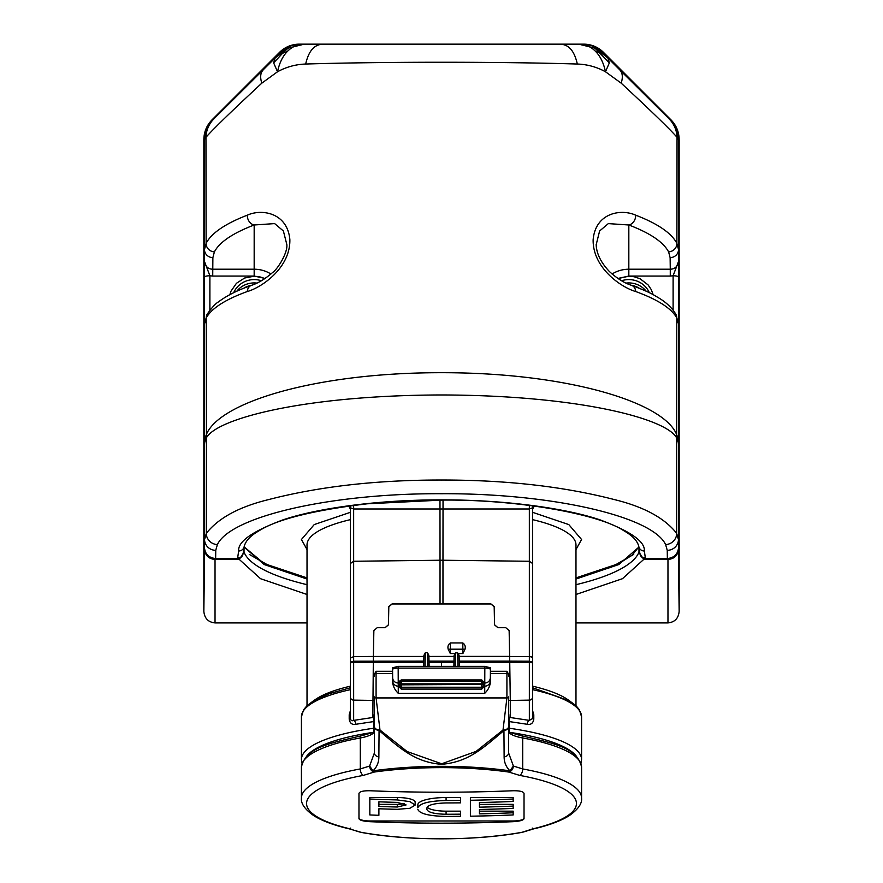 <?xml version="1.0" encoding="UTF-8"?>
<svg xmlns="http://www.w3.org/2000/svg" width="883" height="883" viewBox="0 0 883 883"><rect width="100%" height="100%" fill="white"/><g stroke="black" fill="none" stroke-linecap="round" stroke-linejoin="round"><path stroke-width="1.32" d="M678.917 346.82L678.917 139.371L676.786 128.664L670.727 119.602L603.464 52.34A27.958 27.958 0 0 0 583.696 44.15L299.304 44.15A27.958 27.958 0 0 0 279.536 52.34L212.03 119.834C206.688 125.342 203.962 131.931 203.841 139.613L203.841 611.334C204.514 618.365 208.233 622.217 215.033 622.912L307.019 622.912M575.981 622.912L667.967 622.912C674.767 622.217 678.486 618.365 679.159 611.334L679.159 139.613C679.038 131.931 676.312 125.342 670.97 119.834L670.396 119.933M678.321 549.833L679.159 611.334M639.866 553.122C640.219 556.389 642.084 558.188 645.462 558.531L667.36 558.531C674.104 557.846 677.824 554.237 678.541 547.725L678.475 323.84L676.797 317.891L676.698 438.045A167.759 43.422 0 0 1 678.431 444.116M678.431 443.167A167.759 60.519 0 0 0 676.632 434.546C663.552 401.842 565.738 372.46 441.114 372.703C316.39 372.571 219.503 402.019 206.368 434.546L206.203 317.891L204.525 323.84L204.569 539.524L206.302 533.376A11.181 10.684 28.9 0 0 217.373 544.579L215.75 550.319A11.181 10.795 -179.2 0 1 204.569 539.524L204.459 547.725C205.176 554.237 208.896 557.846 215.64 558.531L237.538 558.531C240.916 558.188 242.781 556.389 243.134 553.122M204.569 444.116A167.759 43.422 -0 0 1 206.302 438.045C216.026 418.884 303.31 395.308 441.081 394.966C578.773 395.198 667.106 418.785 676.698 438.045L676.698 533.376L678.431 539.524A11.181 10.795 179.2 0 1 667.25 550.319L667.36 558.531M204.569 443.167A167.759 60.519 -0 0 1 206.368 434.546L206.302 533.376C218.333 518.089 238.984 506.864 268.244 499.679C319.171 486.478 376.92 479.933 441.5 480.032C506.08 479.933 563.829 486.478 614.756 499.679C644.016 506.864 664.667 518.089 676.698 533.376A11.181 10.684 -28.9 0 1 665.627 544.579L667.25 550.319M596.18 244.746L599.601 230.993L608.332 223.609L628.828 224.988C650.054 233.046 663.31 242.008 668.597 251.865L670.12 257.626L670.274 269.216L628.828 269.216L628.828 276.059L617.912 278.454M653.177 294.679L651.246 289.58L648.078 284.889L640.109 278.774L634.126 276.743L628.828 276.191L618.045 278.553M628.828 276.059L670.274 276.059L670.274 269.216C675.009 269.072 677.813 266.368 678.663 261.103L673.111 275.772A5.596 1.446 -0 0 1 678.696 277.218L678.552 139.823L677.051 137.318L676.897 243.366L678.508 249.536A8.389 8.079 -0.7 0 1 670.12 257.626M675.793 314.182C672.239 308.2 666.82 302.924 659.513 298.377C652.482 294.293 650.892 292.637 631.632 285.364L631.632 285.364A8.389 6.634 109.6 0 1 635.672 291.522C657.68 299.536 671.389 308.322 676.797 317.891A8.389 8.035 -29.5 0 0 675.793 314.182L678.475 323.73A8.389 8.124 -0.8 0 1 678.475 323.84L678.652 336.611M668.597 251.865A8.389 8.002 -27.4 0 0 676.897 243.366C671.422 233.024 657.669 223.62 635.672 215.165C620.716 208.443 595.396 213.013 593.133 239.812C592.67 268.101 621.489 287.516 635.672 291.522M612.074 274.006A30.806 29.757 0 0 1 628.828 269.216L628.828 224.988A8.389 6.6 -69.3 0 0 635.672 215.165M678.663 336.82L678.696 326.478A5.596 1.446 180 0 0 678.508 326.114M678.784 538.564L678.552 139.823A27.958 27.958 -90 0 0 670.363 120.077L619.877 69.978C622.592 72.903 623.034 77.307 621.19 83.168C651.29 111.103 669.91 129.15 677.051 137.318A27.958 27.494 -45.7 0 0 669.115 118.885M619.877 69.978L607.824 57.936L609.358 62.859L605.484 71.766L621.19 83.168M602.438 52.494L602.957 52.494C597.449 47.152 590.859 44.426 583.188 44.305L582.67 44.305C590.341 44.415 596.93 47.141 602.438 52.494L607.824 57.936L594.987 48.19L609.358 62.859M594.987 48.19L579.347 44.305L561.4 44.305C569.27 45.044 574.579 51.611 577.316 64.029C587.361 64.393 596.742 66.965 605.484 71.766C603.663 63.212 600.462 56.523 595.859 51.689C591.246 46.887 585.749 44.426 579.347 44.305L582.67 44.305M600.319 53.179L595.859 51.689M561.4 44.305L303.642 44.305L288.013 48.19L282.681 53.179L287.141 51.678C282.538 56.523 279.337 63.212 277.516 71.766L273.642 62.859L275.176 57.936L212.637 120.077A27.958 27.958 90 0 0 204.448 139.823L204.492 249.536L206.103 243.366A8.389 8.002 27.4 0 0 214.403 251.865C219.547 242.108 232.803 233.145 254.172 224.988L274.635 223.598L283.388 230.982L286.832 244.547C287.869 252.328 278.035 268.907 272.394 272.692C264.955 279.083 257.946 283.311 251.368 285.364L251.368 285.364C237.593 290.209 226.622 295.717 218.476 301.887C215.607 303.476 211.854 307.582 207.207 314.182A8.389 8.035 29.5 0 0 206.203 317.891C211.765 308.222 225.474 299.436 247.328 291.522C261.699 287.494 290.551 267.803 289.856 239.547C287.428 212.891 262.063 208.487 247.328 215.165C225.176 223.73 211.434 233.123 206.103 243.366L205.949 137.318C213.09 129.15 231.71 111.103 261.81 83.168L277.516 71.766C286.258 66.965 295.639 64.393 305.684 64.029C383.233 61.655 500.01 61.667 577.316 64.029M251.368 285.364A8.389 6.634 70.4 0 0 247.328 291.522M270.926 274.006A30.806 29.757 0 0 0 254.172 269.216L254.172 224.988A8.389 6.6 -110.7 0 1 247.328 215.165M265.088 278.454L254.172 276.059L212.726 276.059L212.88 257.626L214.403 251.865M212.726 276.059L209.889 275.772L204.337 261.103C205.187 266.368 207.991 269.072 212.726 269.216L254.172 269.216L254.172 276.059M264.955 278.542L259.47 276.743L254.172 276.191L244.58 278.035L236.445 283.288L231.015 291.136L229.823 294.679M204.348 336.611L204.525 323.84A8.389 8.124 0.8 0 1 204.525 323.73L207.207 314.182M263.123 69.978C260.397 72.903 259.955 77.296 261.81 83.168M282.681 53.179L273.642 62.859M300.33 44.305L299.812 44.305C292.141 44.426 285.551 47.152 280.043 52.494L280.562 52.494C286.07 47.141 292.659 44.415 300.33 44.305L303.642 44.305C297.251 44.426 291.743 46.887 287.141 51.678M288.013 48.19L275.176 57.936L280.562 52.494M213.885 118.885A27.958 27.494 45.7 0 0 205.949 137.318L204.271 139.823C204.403 132.163 207.13 125.585 212.461 120.077L280.043 52.494M209.889 310.187L209.889 275.772A5.596 1.446 180 0 0 204.304 277.218L204.337 336.82M212.88 257.626A8.389 8.079 0.7 0 1 204.492 249.536L204.304 277.218M678.773 538.067L678.541 504.8L678.541 547.725M678.729 139.823C678.597 132.163 675.87 125.585 670.539 120.077L670.363 120.077M602.957 52.494L670.539 120.077M321.6 44.305C313.752 45.099 308.443 51.678 305.684 64.029M204.459 547.725L204.271 139.823M350.352 512.339L314.249 524.557L301.423 539.513L307.019 549.524M575.981 549.524L581.577 539.513L568.795 524.579L532.648 512.339M633.729 554.403L611.257 567.217L575.981 578.001M307.019 578.001L271.743 567.217L249.271 554.403M533.144 829.016L532.913 828.85A134.933 34.47 180 0 0 519.723 775.406A5.596 3.135 100.3 0 0 522.703 768.95L513.387 766.047C513.067 769.137 511.544 771.146 508.818 772.062L519.723 775.406M532.272 828.088L532.913 828.85L522.118 832.272A2.792 1.556 -100.2 0 0 522.482 832.272L522.482 832.272A2.792 1.556 -100.2 0 0 522.791 832.161M378.873 756.941L379.061 730.583L379.988 730.031L376.081 697.934A1.678 1.038 180 0 1 374.403 696.897L374.403 752.912A5.596 4.106 0 0 0 378.873 756.941C378.851 762.393 376.909 767.029 373.056 770.837A5.596 2.616 82 0 0 374.182 772.062C371.456 771.146 369.933 769.137 369.613 766.047L360.297 768.95L360.297 737.967A140.077 35.784 0 0 0 301.423 767.117L301.423 798.111C300.794 803.64 304.988 809.545 314.006 815.815C322.461 821.024 334.326 825.395 349.591 828.927L360.882 832.272A2.792 1.556 100.2 0 1 360.518 832.272L360.518 832.272A2.792 1.556 100.2 0 1 360.209 832.161M301.423 798.111A140.077 35.784 0 0 1 360.297 768.95A5.596 3.135 79.7 0 0 363.277 775.406A134.933 34.47 180 0 0 350.087 828.85L350.728 828.088M349.591 828.927L360.518 832.272C407.516 841.002 475.484 841.002 522.482 832.272L533.133 829.027M524.027 793.431L524.027 818.729C523.376 820.274 519.712 821.256 513.012 821.687A1676.464 1620.846 180 0 1 369.988 821.687C363.31 821.256 359.635 820.274 358.973 818.729L358.973 793.431C359.624 791.554 363.288 790.66 369.988 790.749A1676.464 1620.846 -0 0 0 513.012 790.749C519.69 790.66 523.365 791.554 524.027 793.431M483.2 683.023L484.767 683.023L484.712 693.343C487.891 690.274 489.778 686.698 490.352 682.625L490.429 667.791L484.833 666.367L398.167 666.367L392.571 667.791L392.571 673.508L376.081 673.508L376.081 697.934L506.919 697.934A1.678 1.038 180 0 0 508.597 696.897L508.597 726.577A5.596 4.062 180 0 1 503.939 730.583L504.127 756.941C504.138 762.349 506.069 766.974 509.944 770.837L508.818 772.062A139.106 35.53 180 0 0 374.182 772.062L363.277 775.406M513.012 821.687L513.012 820.969A11.015 2.815 180 0 0 524.027 818.155M358.973 818.155A11.015 2.815 180 0 0 369.988 820.969L369.988 821.687M513.012 820.969L369.988 820.969M446.081 797.537A28.234 7.207 180 0 0 417.847 804.744L417.847 807.824C419.502 803.42 428.906 800.969 446.081 800.495L446.081 797.537L460.628 797.537L460.628 800.395A1677.27 1621.618 180 0 1 446.081 800.495M417.847 809.347C419.535 813.696 428.95 816.058 446.081 816.433A1677.27 1621.618 -0 0 0 460.628 816.334L460.628 811.157L446.081 811.157A19.172 4.901 0 0 1 427.184 807.095M378.895 813.475L378.895 808.773A1677.557 1621.894 0 0 0 397.284 809.336L409.922 808.276L415.142 805.086L415.142 802.095A17.87 4.558 180 0 0 397.284 797.537L369.834 797.537L369.834 814.954A1677.27 1621.618 0 0 0 378.895 815.307L378.895 808.773M513.166 806.102L513.166 804.347L479.447 804.347L479.447 802.537A1677.413 1621.762 0 0 0 513.166 801.466L513.166 797.537L470.385 797.537L470.385 816.201A1677.27 1621.618 0 0 0 513.166 814.954L513.166 812.779A1677.413 1621.762 180 0 1 479.447 813.85L479.447 809.49A1677.557 1621.894 0 0 0 513.166 808.42L513.166 806.102A1677.557 1621.894 180 0 1 479.447 807.172L479.447 802.537M513.166 812.779L513.166 811.157L479.447 811.157L479.447 809.49M460.628 814.159A1677.413 1621.762 180 0 1 446.081 814.258C434.447 814.005 428.056 812.404 426.908 809.446L426.908 807.923C428.023 804.932 434.414 803.276 446.081 802.945A1677.413 1621.762 -0 0 0 460.628 802.846L460.628 800.395M397.284 797.537L397.284 799.932A1677.27 1621.618 180 0 1 369.834 799.016M397.284 799.932L409.922 801.632L415.142 805.086M513.166 799.016A1677.27 1621.618 180 0 1 470.385 800.263M378.895 806.455L378.895 801.819A1677.413 1621.762 0 0 0 397.284 802.393L406.092 804.932L397.284 807.018A1677.557 1621.894 180 0 1 378.895 806.455M397.284 807.018L397.284 804.347L378.895 804.347L378.895 801.819M397.284 804.347A8.808 2.252 180 0 0 404.259 803.475M374.403 752.912L369.613 766.047L373.056 770.837A141.435 36.126 0 0 1 509.944 770.837L513.387 766.047L508.597 752.912A5.596 4.106 -0 0 1 504.127 756.941M508.597 676.19L508.343 673.707L506.919 673.508L506.919 697.934L503.012 730.031L503.939 730.583C484.27 746.841 469.259 762.15 441.544 764.303C413.873 762.228 398.73 746.863 379.061 730.583A5.596 4.062 180 0 1 374.403 726.577L374.403 713.519A33.554 8.565 180 0 1 374.237 714.358L373.619 725.727A2.792 0.695 -179.9 0 0 373.675 725.859M510.639 732.504A137.284 35.066 0 0 1 576.621 756.599M374.403 726.577A5.596 3.455 0 0 0 379.988 730.031L407.151 751.554L441.655 763.795L476.069 751.411L503.012 730.031A5.596 3.455 0 0 0 508.597 726.577L508.597 713.519A33.554 8.565 180 0 0 508.763 714.358L509.336 731.93M508.597 726.577L508.597 752.912M484.712 693.343L398.288 693.343C395.109 690.274 393.222 686.698 392.648 682.625L392.571 673.508M398.288 693.343L398.233 683.023L399.8 683.023M400.154 683.442L399.558 685.131M483.442 681.775L481.765 681.025L481.765 684.424L483.442 684.844L482.846 683.442M399.558 685.605L399.558 686.996M483.442 686.996L483.442 685.605M484.833 666.367L484.822 668.089A5.596 1.38 -179.5 0 1 490.418 669.524L490.352 677.669A5.596 5.408 180 0 1 484.767 683.023L484.822 668.089L398.178 668.089L398.233 683.023A5.596 5.408 -0 0 1 392.648 677.669L392.582 669.524A5.596 1.38 179.5 0 1 398.178 668.089L398.167 666.367M399.558 681.135L401.235 679.943L481.765 679.943L483.442 681.643M373.664 731.93L374.237 714.358M306.379 756.599A137.284 35.066 0 0 1 372.361 732.504M373.597 732.316L373.675 728.464M509.325 725.583A2.792 0.695 -0.1 0 1 509.381 725.727L508.763 714.358M508.343 673.707L506.919 671.301L490.429 671.301M429.006 661.124L453.994 661.124M455.242 666.367L455.562 652.857L457.637 652.857L457.957 666.367M374.403 676.19L374.657 673.707L376.081 671.301L392.571 671.301M508.597 700.451L510.286 700.451L509.745 662.36L529.347 662.449L529.347 700.131L510.286 700.451L510.286 717.283L509.083 718.42M532.648 710.815L533.796 714.733L533.796 719.17C533.133 723.199 530.992 724.91 527.35 724.303L509.27 721.577M510.164 717.504L529.347 720.385L532.648 718.53L532.648 696.886A3.355 3.245 180 0 1 529.347 700.131L529.347 720.385A3.355 1.998 100.3 0 0 527.35 724.303M459.204 661.124L509.723 661.124L509.745 662.36L459.226 662.36M459.094 656.499L529.347 656.555L509.634 656.499L509.723 661.124L529.347 661.212L532.648 662.14L532.648 696.886M455.562 652.857L454.127 655.252L453.873 666.367L454.127 655.274M428.895 656.455L454.105 656.4M428.873 655.274L429.127 666.367L428.873 655.274L427.438 652.68L425.363 652.68L423.928 655.274L423.674 666.367L423.928 655.274M459.072 655.274L459.326 666.367L459.072 655.274L457.637 652.857M454.513 653.552L450.308 653.552L448.244 649.402C447.46 646.577 448.178 644.424 450.396 642.945L462.802 642.945L462.891 653.552L458.685 653.552M450.396 642.945L450.352 649.182L462.847 649.182A2.792 0.717 179.5 0 1 464.955 649.402L462.891 653.552M462.802 642.945C465.01 644.435 465.727 646.588 464.955 649.402M353.664 505.363L353.653 508.983L350.352 507.78L350.352 718.53C350.871 720.583 351.964 721.201 353.653 720.385L372.836 717.493L373.366 656.455L423.906 656.455M350.352 658.133L353.653 656.61L353.653 661.212L423.796 661.124M372.836 717.493L373.917 718.42M373.73 721.577L355.65 724.303C352.019 724.91 349.878 723.199 349.204 719.17L349.204 714.733L350.352 710.815M374.403 700.451L353.653 700.131L353.653 720.385A3.355 1.998 -100.3 0 1 355.65 724.303M505.782 627.703L497.902 627.714L494.546 624.866L494.182 606.72L490.827 603.961L392.173 603.961L388.818 606.72L388.454 624.866L388.818 606.61L392.173 603.829L490.827 603.829L494.182 606.61L494.546 624.756L497.891 627.625L505.782 627.703L509.138 630.572L509.634 656.4L459.094 656.4M388.454 624.756L385.109 627.625L377.218 627.692L385.098 627.714L388.454 624.866M350.352 563.553L353.653 561.268L353.653 656.61L373.366 656.455L373.862 630.572L377.218 627.692M533.023 505.838A5.596 5.408 -0 0 0 532.648 507.78L532.648 662.14M532.648 686.521L532.648 567.405M350.352 696.886A3.355 3.245 180 0 0 353.653 700.131L353.653 661.212L350.352 662.14M350.352 700.517L350.352 686.521M532.648 507.78L529.347 508.983L353.653 508.983L353.653 561.268L440.032 560.241L439.977 500.076M533.707 505.937A5.596 5.408 -0 0 0 532.648 509.105L534.535 505.396M529.336 505.363L529.347 561.268L532.648 563.553M349.977 505.838A5.596 5.408 180 0 1 350.352 507.78M349.293 505.937A5.596 5.408 180 0 1 350.352 509.105L348.465 505.396M244.105 547.107L264.172 564.535L307.019 579.038M575.981 579.038L618.828 564.535L638.895 547.107M238.885 557.416L239.293 559.447L244.028 552.14L244.028 547.626M638.972 547.626L638.972 552.14L643.707 559.447L644.115 557.416M678.895 538.564L678.839 542.041A1.678 1.623 -0.8 0 0 678.839 541.985L678.839 542.449M212.604 119.933L206.214 128.664L204.271 139.371M204.459 521.721L204.105 538.564M307.019 594.48L260.551 578.707L239.293 559.447M643.707 559.447L622.471 578.696L575.981 594.48M203.841 611.334L204.679 549.833M667.967 622.912L667.967 559.469C674.259 558.873 677.702 555.539 678.321 549.48M643.707 559.469L667.967 559.469L667.967 558.509M644.325 550.992A5.596 5.397 171.4 0 1 638.795 546.434C637.416 540.815 632.36 535.539 623.63 530.606C599.226 514.314 518.785 499.348 442.217 500.076L367.151 503.807C312.935 510.341 276.809 519.392 258.785 530.948C250.54 535.65 245.673 540.815 244.205 546.434A5.596 5.397 8.6 0 1 238.675 550.992C237.737 541.61 252.505 531.224 283.001 519.855C315.485 508.818 375.187 499.756 441.5 499.877C507.813 499.756 567.515 508.807 599.999 519.855C630.495 531.224 645.263 541.61 644.325 550.992L645.462 558.531M217.373 544.579C230.816 516.147 332.24 493.133 441.5 493.718C550.76 493.133 652.184 516.147 665.627 544.579M215.64 558.531L215.75 550.319M237.538 558.531L238.675 550.992M670.274 276.059L673.111 275.772L673.111 310.187M621.61 280.75A22.274 21.512 180 0 1 628.828 279.591A22.274 21.512 180 0 1 649.336 292.703M646.213 291.224A21.876 21.126 0 0 0 626.091 283.09M631.842 285.43A18.841 18.19 180 0 1 639.237 288.233M678.696 326.478L678.696 277.218M233.664 292.703A22.274 21.512 180 0 1 254.172 279.591A22.274 21.512 180 0 1 261.39 280.75M256.909 283.09A21.876 21.126 0 0 0 236.787 291.224M243.763 288.233A18.841 18.19 180 0 1 251.158 285.43M360.882 832.272A139.735 35.695 180 0 0 522.118 832.272M509.348 732.78A33.554 8.565 180 0 0 522.703 737.967A140.077 35.784 0 0 1 581.577 767.117C577.482 748.022 555.628 743.751 521.588 735.793A2.792 1.567 100.3 0 1 522.703 737.967L522.703 768.95A140.077 35.784 0 0 1 581.577 798.111C582.206 803.64 578.012 809.545 568.994 815.815C560.539 821.024 548.674 825.395 533.409 828.927M521.08 735.848A2.792 1.567 100.3 0 1 521.588 735.793C511.5 733.067 507.306 731.588 508.994 731.378M446.081 811.157L446.081 814.258M373.652 732.78A33.554 8.565 180 0 1 360.297 737.967A2.792 1.567 -100.3 0 1 361.412 735.793C327.372 743.751 305.518 748.022 301.423 767.117M509.403 732.338L509.381 725.727A2.792 0.695 -0.1 0 1 509.325 725.859M506.919 671.301L506.919 673.508L490.429 673.508M392.648 682.625L392.648 680.815A5.596 5.408 -0 0 0 398.233 686.179L399.558 686.179M392.648 680.815L392.648 677.669M490.352 677.669L490.352 680.815A5.596 5.408 -0 0 1 484.767 686.179L483.442 686.179M399.558 684.844L481.765 684.424L481.765 689.082L483.442 687.404M483.442 682.162L481.765 683.839L401.235 683.839L401.235 689.082L399.558 687.404M399.558 681.455L401.235 681.025L401.235 679.943M399.558 682.162L401.235 683.839L401.235 681.025L481.765 681.025L481.765 679.943M490.352 682.625L490.352 680.815M392.571 667.791L392.582 669.524M490.418 669.524L490.429 667.791M373.675 728.751L373.619 725.727A2.792 0.695 -179.9 0 1 373.675 725.583M441.5 666.367L441.5 662.36L429.039 662.36M453.961 662.36L441.5 662.36M374.657 673.707L376.081 673.508L376.081 671.301M509.392 728.254A140.077 35.784 0 0 1 581.577 759.557L580.981 763.376M454.105 656.499L441.5 656.455M427.438 652.68L427.758 666.367M425.043 666.367L425.363 652.68M450.308 653.552L450.352 649.182A2.792 0.717 0.5 0 0 448.244 649.402M350.352 663.31A3.355 0.861 180 0 1 353.653 662.449L423.774 662.36M350.352 689.667A140.077 35.784 0 0 0 301.423 716.841L301.423 759.557A140.077 35.784 0 0 1 373.608 728.254M532.648 687.758L569.656 700.959L576.091 705.793L579.369 709.733L581.577 716.841A140.077 35.784 180 0 0 532.648 689.667M532.648 714.093A3.355 0.861 180 0 0 533.796 714.733M533.796 719.17A3.355 0.861 0 0 1 532.648 718.53M532.648 663.31A3.355 0.861 180 0 0 529.347 662.449L529.347 656.654A3.355 1.567 180 0 1 532.648 658.221M529.347 697.272L529.347 694.822M350.352 718.53A3.355 0.861 0 0 1 349.204 719.17M349.204 714.733A3.355 0.861 180 0 0 350.352 714.093M532.648 686.179A134.481 34.349 0 0 1 569.292 700.738M443.034 499.877L442.968 560.241L529.347 561.268L529.347 656.555A3.355 1.468 -0 0 1 532.648 658.023M440.032 603.475L440.032 560.241L442.968 560.241L442.968 603.475M313.708 700.738A134.481 34.349 0 0 1 350.352 686.179M575.981 705.694L575.981 544.921A134.481 34.349 180 0 0 532.648 519.657M350.352 519.657A134.481 34.349 180 0 0 307.019 544.921L307.019 705.694M243.388 551.842L244.028 552.14A198.509 51.38 0 0 0 307.019 584.689M575.981 584.689A198.509 51.38 0 0 0 638.972 552.14L639.612 551.842M678.839 542.041L678.541 521.721M203.841 139.613L204.083 346.82M215.033 558.509L215.033 559.469L239.293 559.469M204.679 549.48C205.298 555.539 208.741 558.873 215.033 559.469L215.033 622.912M638.795 546.434L639.921 553.906M631.742 285.397L639.281 288.255M631.632 285.364C624.734 283.288 617.327 278.686 609.413 271.545C600.904 262.56 596.489 253.564 596.168 244.558M678.663 336.71L678.475 323.73M243.719 288.255L251.258 285.397M204.337 336.71L204.525 323.73M243.079 553.906L244.205 546.434M581.577 767.117L581.577 798.111M481.765 689.082L401.235 689.082M399.558 685.55L401.235 687.228L481.765 687.228L483.442 685.55M374.006 731.378C375.694 731.588 371.5 733.067 361.412 735.793M301.423 759.557L302.019 763.376M581.577 716.841L581.577 759.557M301.423 716.841L303.597 709.777L306.843 705.859L313.134 701.091L329.083 693.74L350.352 687.758M638.862 546.864L632.228 555.098L618.906 563.564L575.981 577.901M307.019 577.901L264.039 563.542L244.138 546.864M678.541 521.71L678.839 542.019M204.459 521.71L204.161 542.019"/></g></svg>
